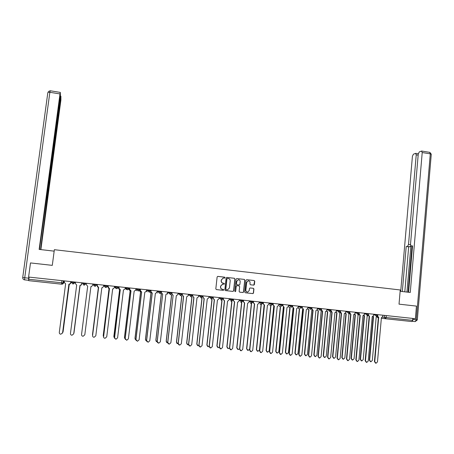 <?xml version="1.0" encoding="UTF-8"?>
<svg xmlns="http://www.w3.org/2000/svg" width="454" height="454" viewBox="0 0 454 454"><rect width="100%" height="100%" fill="white"/><g stroke="black" fill="none" stroke-linecap="round" stroke-linejoin="round"><path stroke-width="0.68" d="M225.099 277.683L224.702 277.173L217.846 276.395L217.131 276.98L215.815 288.858L216.388 289.59L223.254 290.344L223.76 289.93L223.357 289.419L222.471 289.323C221.234 289.056 220.621 288.279 220.638 286.985L220.746 285.992L222.551 284.119L224.038 284.215L224.429 283.801L224.032 283.29L223.141 283.194C221.91 282.927 221.297 282.144 221.314 280.856L221.421 279.868L223.186 278.001L224.713 278.092L225.099 277.683M224.713 278.092L224.968 277.689L224.571 277.178L217.693 276.395M223.192 290.339L223.629 289.924L222.471 289.323M224.038 284.215L224.299 283.801L223.901 283.29L223.141 283.194M253.701 285.135L254.399 284.556L254.751 281.264L254.183 280.538L246.709 279.687L246.006 280.266L244.746 292.047L245.313 292.773L252.929 293.596L253.508 293.012L253.928 289.028L253.366 288.301L250.029 287.944L249.462 288.528L249.252 290.509L247.719 292.07C246.505 292.024 245.881 291.377 245.852 290.129L246.681 282.377L248.162 280.827C249.399 280.844 250.035 281.491 250.075 282.763L249.938 284.051L250.5 284.777L253.701 285.135M415.393 318.719L28.585 277.053L30.492 262.928L52.289 265.363L54.361 249.694L400.252 289.97L399.021 304.146L416.454 306.098L415.393 318.719M234.973 279.011L234.406 278.285L226.841 277.417L226.126 278.001L224.826 289.851L225.4 290.577L232.981 291.411L233.697 290.827L234.973 279.011L234.264 278.285L226.688 277.422M236.806 278.557L244.326 279.414L244.893 280.141L243.633 291.922L243.055 292.507L239.701 292.155L239.133 291.428L239.65 286.639L239.082 285.912L236.943 285.674L236.233 286.258L235.694 291.247L235.291 291.655L234.797 291.15L236.097 279.136L236.806 278.557L244.326 279.414M412.788 318.441L412.624 320.371L411.937 321.557L385.52 318.742L386.172 317.539L412.624 320.371M63.804 282.859L62.714 284.039L61.506 284.17L28.744 280.674L28.818 279.267L63.066 282.927L63.804 282.859L64.065 280.873M29.107 277.11L28.818 279.267M223.385 277.984L221.421 279.868M223.016 283.188C221.779 282.921 221.166 282.144 221.183 280.85L221.291 279.868M222.806 284.102L220.746 285.992M222.341 289.312C221.104 289.05 220.496 288.267 220.508 286.979L220.621 285.986M232.919 291.406L233.555 290.815L234.837 279.011M227.448 278.421L226.943 278.83L225.808 289.226L226.211 289.737L227.596 289.839L229.429 287.961L230.201 280.861C230.218 279.573 229.611 278.796 228.379 278.523L227.448 278.421M227.312 278.421L226.943 278.83M227.159 289.839L226.075 289.726L225.678 289.215L226.813 278.83M242.85 292.501L243.48 291.911L244.74 280.141L244.178 279.414M236.653 285.668L236.091 286.253L235.694 291.247M235.291 291.655L235.552 291.235M240.183 281.673C240.143 280.39 239.496 279.743 238.248 279.732L236.767 281.287L236.472 284.022L237.039 284.754L239.326 284.993L239.888 284.408L240.183 281.673M238.395 279.721L236.767 281.287M239.139 284.993L236.897 284.749L236.33 284.022L236.625 281.287M248.304 280.816L246.681 282.377M247.351 292.07C246.255 291.911 245.705 291.258 245.699 290.117L246.528 282.377M252.725 293.585L253.349 293L253.769 289.016L253.207 288.296L250.052 287.944M253.843 285.135L254.592 281.264L254.03 280.538L246.709 279.687M68.912 284.232L62.624 332.68L63.089 331.721L69.246 284.249M69.644 284.17L70.932 282.956L71.102 281.633M71.125 281.633L70.949 282.956L69.854 284.136M69.269 284.249L62.958 332.18M64.445 280.913L64.264 282.331L65.614 283.881L59.292 332.441C59.281 333.497 59.803 334.087 60.87 334.218L62.595 332.748L68.883 284.232L69.468 284.215L70.614 283.007L69.496 284.21M70.796 281.599L70.614 283.007M62.595 332.748L62.459 333.213M70.773 281.599L70.591 283.007M73.798 333.355L80.08 285.43M81.107 285.118L81.924 282.797L81.175 285.072M80.091 285.43L73.979 332.907M81.68 333.423L87.679 286.241L81.663 333.611M54.168 251.153L39.14 249.411L59.996 93.933L49.861 92.293L24.726 277.757L28.681 278.183L28.829 277.076M46.881 196.94L47.244 196.985L60.558 97.655L60.206 97.599M47.244 196.985L47.091 199.249L46.195 199.136M40.582 249.575L47.091 199.249M40.877 249.609L60.91 100.016L60.898 96.214L60.558 97.655M28.716 280.3L24.63 279.88L24.726 277.757L22.717 277.53L47.846 92.502L49.861 92.293L50.224 90.772M39.447 249.445L60.365 96.396L60.348 92.474L59.996 93.933M28.681 278.183L28.574 280.3M46.149 199.476L47.278 199.624M400.139 291.292L410.263 292.467L422.214 152.544L421.488 151.069L419.28 151.925L418.259 154.054L410.512 244.246L411.04 245.977L412.527 246.164M408.583 292.274L412.555 245.852L411.211 245.994M418.168 155.143L416.233 154.831L415.535 153.378L413.401 154.201L412.419 156.289L400.712 291.36M410.785 245.767L409.99 246.709L406.205 246.528L402.318 291.547M407.51 246.386L408.509 244.473L410.501 244.734M416.233 154.831L408.509 244.473M412.397 321.216L413.254 318.492M410.898 245.892L406.937 292.081M412.022 246.102L408.072 292.211M409.99 246.709L408.679 246.845L404.803 291.831M408.679 246.845L406.205 246.528M75.523 282.11L75.341 283.517L76.686 285.067L70.455 333.474C70.444 334.524 70.966 335.114 72.021 335.245L73.735 333.781L79.938 285.413L80.494 285.401L81.641 284.187L81.039 285.169M81.822 282.785L81.641 284.187M79.949 285.413L73.701 333.957M81.816 282.785L81.635 284.193M86.532 283.296L86.356 284.698L87.69 286.241L81.55 334.502C81.538 335.546 82.049 336.13 83.093 336.266L84.807 334.802L90.919 286.587L91.453 286.582L92.605 285.373L92.781 283.966M81.555 334.479L87.69 286.241M97.672 287.024L97.105 285.759L97.27 284.448L97.116 285.765L97.775 287.087M98.404 287.382L92.593 335.251M92.474 334.74L98.387 287.382M107.938 285.6L107.774 286.911L108.818 288.375M109.062 288.489L103.223 335.449L103.518 336.567M103.251 336.017L109.039 288.477M108.608 288.313L107.774 286.911M107.916 285.6L107.751 286.905M118.534 286.741L118.369 288.046L119.618 289.544L113.858 336.374L114.391 337.77M119.657 289.561L113.892 336.442M113.999 337.237L113.858 336.374M119.306 289.482L118.369 288.046M118.494 286.735L118.335 288.04M97.865 287.155L97.281 285.867L97.457 284.471L97.292 285.872L98.626 287.41L92.571 335.523C92.559 336.556 93.07 337.146 94.103 337.282L95.805 335.824L101.832 287.757L102.343 287.751L103.506 286.542L103.677 285.14M92.559 335.818L98.609 287.41M108.336 285.645L108.165 287.041L109.488 288.574L103.523 336.539C103.506 337.566 104.011 338.151 105.039 338.292L106.735 336.834L112.677 288.914L113.165 288.914L114.334 287.7L114.51 286.309M103.557 337.112L109.459 288.568M109.011 288.472L108.137 287.03L108.313 285.64M119.135 286.809L118.965 288.199L120.282 289.726L114.402 337.549L115.906 339.291L117.597 337.844L123.448 290.066L125.1 288.858L125.27 287.467L125.208 288.086L128.947 288.596L129.038 287.87M114.516 338.355L120.236 289.72M119.913 289.663L118.925 288.188L119.096 286.803M128.942 288.846L130.185 290.674L124.498 337.43L125.208 338.917M124.697 338.395L124.453 337.356L130.133 290.668M129.878 290.622L128.902 289.181M129.867 287.961L129.696 289.351L131.007 290.872L125.213 338.548L126.706 340.29L128.386 338.843L134.157 291.207L135.791 290.004L136.819 290.679M125.418 339.535L125.162 338.474L130.951 290.866M130.695 290.821L129.645 289.34L129.816 287.955M135.962 288.619L135.791 290.004M139.355 290.509L140.644 291.791L135.037 338.406L135.967 340.001M135.326 339.507L134.974 338.338L140.575 291.78M140.365 291.746L139.299 290.571M140.53 289.113L140.365 290.498L141.665 292.013L135.956 339.541L137.437 341.277L139.111 339.836L144.798 292.348L146.421 291.145L146.585 289.766M136.251 340.665L135.894 339.467L141.597 292.007M141.381 291.967L140.297 290.481L140.462 289.102M149.786 291.843L151.034 292.904L145.507 339.382L146.591 341.022M145.882 340.579L145.439 339.308L150.955 292.892M150.779 292.864L149.718 291.888M151.125 290.254L150.961 291.633L152.255 293.142L146.631 340.534L148.1 342.259L149.763 340.823L155.364 293.477L156.976 292.28L157.141 290.901M147.011 341.754L146.557 340.455L152.175 293.136M151.994 293.108L150.881 291.621L151.046 290.242M160.16 293.102L161.363 294.005L155.915 340.347L157.192 342.027M156.363 341.624L155.83 340.273L161.272 293.993M161.119 293.971L160.086 293.136M157.691 342.81L157.146 341.436L162.685 294.26L157.237 341.516L158.696 343.235L160.353 341.8L165.875 294.601L167.475 293.403L167.634 292.03M162.532 294.232L161.403 292.745L161.562 291.377M161.658 291.389L161.493 292.762L162.68 294.26M170.471 294.311L171.629 295.106L166.26 341.312L167.719 342.997M166.771 342.639L166.164 341.238L171.527 295.094M171.391 295.072L170.392 294.334M180.715 295.48L181.833 296.195L176.544 342.265L178.172 343.939M177.105 343.633L176.43 342.191L181.719 296.184M181.6 296.161L180.618 295.492M190.884 296.604L191.974 297.279L186.759 343.213L188.16 344.887L188.558 344.853M187.366 344.614L186.639 343.139L191.849 297.262M191.747 297.245L190.771 296.598M200.974 297.688L202.053 298.357L196.911 344.16L198.307 345.829L198.875 345.738M197.558 345.585L196.781 344.081L201.917 298.34M201.82 298.323L200.838 297.665M210.991 298.755L212.075 299.43L207.007 345.097L208.392 346.76L209.129 346.595M207.682 346.538L206.859 345.017L211.922 299.413M211.865 299.402L210.843 298.732M220.95 299.81L222.029 300.491L217.04 346.027L218.414 347.685L219.327 347.418M217.744 347.486L216.881 345.948L221.87 300.474M221.83 300.469L220.792 299.788M168.292 343.843L167.674 342.412L173.133 295.378L167.776 342.492L169.223 344.206L170.869 342.776L176.311 295.719L177.9 294.521L178.059 293.153M172.997 295.355L171.856 293.869L172.015 292.501M172.117 292.512L171.958 293.886L173.139 295.378M182.519 293.636L182.36 295.004L183.632 296.496L178.252 343.462L179.688 345.171L181.328 343.746L186.685 296.825L188.262 295.633L188.421 294.271M178.825 344.853L178.138 343.383L183.512 296.485M183.393 296.468L182.241 294.986L182.4 293.619M192.854 294.748L192.695 296.11L193.966 297.603L188.66 344.427L190.084 346.13L191.713 344.705L196.996 297.926L198.563 296.74L198.716 295.378M189.278 345.852L188.535 344.342L193.83 297.586M193.727 297.569L192.564 296.093L192.717 294.731M203.12 295.855L202.966 297.211L204.226 298.698L199 345.381L200.418 347.083L202.041 345.664L207.245 299.021L208.8 297.841L208.953 296.479M199.658 346.833L198.863 345.301L204.084 298.687M204.005 298.67L202.825 297.194L202.978 295.838M213.329 296.956L213.176 298.306L214.43 299.793L209.283 346.334L210.69 348.031L212.302 346.612L217.426 300.111L218.97 298.931L219.123 297.58M209.969 347.804L209.129 346.254L214.277 299.771M214.214 299.765L213.022 298.289L213.17 296.939M223.47 298.045L223.323 299.396L224.571 300.877L219.498 347.282L220.894 348.967L222.5 347.56L227.55 301.195L229.083 300.015L229.23 298.664M220.213 348.763L219.333 347.196L224.401 300.854M224.367 300.849L223.158 299.373L223.306 298.028M230.853 300.866L231.932 301.552L227.011 346.958L228.373 348.61L229.469 348.19M227.738 348.422L226.841 346.873L231.756 301.53M231.739 301.524L230.677 300.837M233.549 299.129L233.407 300.48L234.644 301.95L229.65 348.224L231.041 349.903L232.635 348.496L237.607 302.268L239.127 301.093L239.275 299.748M230.388 349.716L229.474 348.139L234.468 301.927L233.225 300.457L233.373 299.112M240.694 301.91L241.766 302.602L236.92 347.877L238.276 349.523L239.576 348.854M237.669 349.353L236.738 347.798L241.585 302.58L240.507 301.887M243.571 300.213L243.429 301.552L244.661 303.022L239.74 349.154L241.119 350.834L242.703 349.432L247.606 303.334L249.115 302.165L249.257 300.826M240.501 350.658L239.553 349.069L244.468 303L243.236 301.53L243.378 300.19M250.477 302.954L251.544 303.647L246.772 348.791L248.117 350.431L249.666 349.064L254.41 304.061L249.569 350L250.546 351.589M247.532 350.272L246.579 348.712L251.351 303.624M251.368 303.63L250.279 302.926M253.531 301.286L253.389 302.625L254.615 304.089L249.768 350.085L251.141 351.759L252.713 350.357L257.543 304.401L259.041 303.232L259.183 301.893M254.433 304.066L253.184 302.597L253.326 301.263M260.199 303.993L261.266 304.691L256.561 349.705L257.9 351.339L259.438 349.972L264.114 305.094M257.339 351.186L256.362 349.62L261.061 304.662M261.095 304.668L259.994 303.964M263.428 302.353L263.286 303.686L264.512 305.145L259.739 351.01L261.101 352.673L262.662 351.277L267.417 305.457L268.91 304.288L269.046 302.954M260.522 352.52L259.529 350.919L264.296 305.116M264.336 305.122L263.076 303.658L263.212 302.33M269.869 305.026L270.93 305.724L266.299 350.607L267.627 352.236L269.154 350.874L273.762 306.098M267.083 352.094L266.084 350.522L270.715 305.695M270.766 305.701L269.648 304.992M273.263 303.408L273.126 304.742L274.347 306.195L269.642 351.924L270.998 353.587L272.553 352.196L277.229 306.507L278.716 305.343L278.852 304.01M270.442 353.439L269.421 351.839L274.12 306.166M274.176 306.178L272.905 304.713L273.041 303.386M279.477 306.047L280.538 306.751L275.97 351.51L277.298 353.133L278.813 351.771L283.358 307.069M276.77 352.996L275.748 351.424L280.311 306.722M280.373 306.728L279.25 306.019M283.041 304.464L282.904 305.792L284.119 307.239L279.488 352.837L280.833 354.495L282.382 353.104L286.99 307.545L288.46 306.388L288.596 305.06M280.3 354.353L279.255 352.752L283.881 307.21M283.954 307.222L282.7 305.497M289.028 307.069L290.089 307.772L285.589 352.4L286.905 354.024L288.415 352.662L293.023 308.084M286.395 353.887L285.356 352.315L289.845 307.738M289.93 307.75L288.789 307.04M292.762 305.508L292.631 306.836L293.834 308.277L289.277 353.745L290.611 355.397L292.149 354.012L296.689 308.584L298.147 307.426L298.278 306.104M290.089 355.261L289.033 353.655L293.585 308.249M293.676 308.26L292.393 306.694M298.528 308.084L299.578 308.788L295.151 353.291L296.456 354.903L297.96 353.553L302.642 309.1M295.957 354.778L294.907 353.201L299.328 308.754M299.424 308.765L298.278 308.05M302.421 306.552L302.29 307.874L303.488 309.31L299.004 354.648L300.332 356.288L301.859 354.909L306.325 309.617L307.778 308.459L307.908 307.142M299.822 356.163L298.749 354.557L303.232 309.282M303.334 309.293L302.29 307.874M307.965 309.095L309.015 309.793L304.657 354.171L305.956 355.783L307.449 354.432L311.79 310.093L312.187 310.093M305.468 355.658L304.401 354.086L308.754 309.764M308.868 309.776L307.71 309.06M312.023 307.585L311.898 308.902L313.09 310.337L308.669 355.539L309.997 357.179L311.512 355.805L315.91 310.638L317.352 309.486L317.477 308.175M309.497 357.054L308.408 355.448L312.817 310.303M312.937 310.32L311.626 308.953M317.352 310.093L318.396 310.797L314.106 355.051L315.394 356.657L316.881 355.306L321.154 311.092L321.665 311.069M314.917 356.538L313.839 354.96L318.129 310.763M318.254 310.78L317.119 310.127M321.506 309.299L321.443 309.929L322.629 311.359L318.282 356.43L319.599 358.064L321.103 356.691L325.433 311.66L326.869 310.508L326.994 309.197M319.111 357.945L318.004 356.339L322.351 311.325M322.482 311.342L321.16 310.042M326.687 311.092L327.726 311.796L323.498 355.925L324.78 357.525L326.256 356.18L330.467 312.091L331.079 312.029M324.315 357.406L323.22 355.834L327.442 311.762M327.584 311.779L326.534 311.274M330.977 310.502L332.118 312.369L327.833 357.315L329.144 358.944L330.643 357.576L334.904 312.67L336.323 311.523L336.448 310.218M328.668 358.825L327.55 357.224L331.829 312.335M331.97 312.352L330.643 311.121M336.039 312.233L336.999 312.789L332.833 356.793L334.11 358.388L335.574 357.048L339.723 313.078L340.432 312.976M333.65 358.274L332.544 356.702L336.709 312.749M336.857 312.772L335.898 312.38M340.392 311.711L341.544 313.379L337.333 358.195L338.633 359.818L340.12 358.456L344.314 313.674L345.727 312.534L345.852 311.228M338.162 359.704L337.033 358.104L341.243 313.339M341.402 313.362L340.069 312.176M345.358 313.339L346.215 313.771L342.117 357.656L343.389 359.245L344.841 357.905L348.922 314.06L349.733 313.901M342.935 359.137L341.817 357.565L345.914 313.737M346.079 313.759L345.216 313.464M349.762 312.834L350.919 314.384L346.771 359.069L348.065 360.692L349.546 359.33L353.672 314.673L355.073 313.538L355.193 312.239M347.605 360.578L346.464 358.978L350.607 314.344M350.777 314.367L349.444 313.226M354.619 314.423L355.38 314.753L351.345 358.512L352.61 360.096L354.058 358.762L358.075 315.042L358.978 314.809M352.168 359.988L351.038 358.422L355.068 314.713M355.295 314.741L354.478 314.52M359.074 313.924L360.238 315.377L356.152 359.937L357.44 361.554L358.91 360.192L362.973 315.672L364.363 314.531L364.483 313.237M356.986 361.441L355.834 359.846L359.914 315.337M360.096 315.36L358.762 314.264M363.83 315.479L364.494 315.729L360.521 359.364L361.776 360.947L363.217 359.613L367.167 316.012L368.171 315.689M361.339 360.839L360.204 359.273L364.17 315.689M364.403 315.717L363.699 315.558M368.336 314.991L369.499 316.37L365.481 360.805L366.758 362.411L368.222 361.055L372.218 316.659L373.602 315.524L373.721 314.23M366.316 362.303L365.152 360.709L369.17 316.325M369.408 316.359L368.029 315.292M372.989 316.517L373.551 316.693L369.641 360.215L370.89 361.787L372.32 360.459L376.213 316.983L377.308 316.54M370.458 361.685L369.318 360.118L373.222 316.654M373.466 316.688L372.87 316.58M377.546 316.035L378.704 317.352L374.754 361.662L376.026 363.268L377.478 361.912L381.411 317.641L382.784 316.512L382.904 315.224M375.583 363.16L374.419 361.566L378.364 317.312M378.619 317.34L377.24 316.313M114.783 286.338L114.703 286.956L118.171 287.439L118.261 286.712M104.216 285.197L104.136 285.821L104.585 285.975L107.326 286.258M93.581 284.051L93.655 284.8L96.464 285.101L96.503 284.369M382.586 317.113L386.172 317.539L386.343 315.592M384.629 315.405L384.459 317.346L385.52 318.742M385.474 318.736L381.36 318.203M378.324 317.811L377.075 316.773M63.401 280.805L63.123 282.927L61.999 284.142L63.066 282.927L63.344 280.799M373.659 314.877L377.813 315.354L377.876 314.679M375.424 314.418L375.367 315.087L376.434 316.483L377.813 315.354M364.426 313.884L368.563 314.355L368.625 313.686M366.168 313.419L366.106 314.089L367.184 315.496L368.563 314.355M355.136 312.885L359.256 313.356L359.318 312.681M356.855 312.414L356.793 313.09L357.871 314.497L359.256 313.356M345.789 311.881L349.898 312.352L349.96 311.671M347.492 311.404L347.424 312.08L348.513 313.493L349.898 312.352M336.386 310.871L340.477 311.336L340.54 310.655M338.065 310.388L338.003 311.069L339.093 312.488L340.477 311.336M326.931 309.855L331.006 310.32L331.068 309.639M328.588 309.367L328.52 310.048L329.615 311.472L331.006 310.32M317.414 308.828L321.477 309.293L321.54 308.612M319.049 308.34L318.98 309.021L320.081 310.451L321.477 309.293M307.846 307.801L311.887 308.266L311.955 307.579M309.452 307.307L309.39 307.994L310.496 309.424L311.887 308.266M298.216 306.762L302.245 307.227L302.313 306.541M299.805 306.268L299.736 306.955L300.849 308.391L302.245 307.227M288.528 305.724L292.541 306.183L292.609 305.497M290.095 305.224L290.021 305.911L291.139 307.352L292.541 306.183M278.784 304.674L282.78 305.133L282.848 304.441M280.322 304.169L280.254 304.861L281.378 306.302L282.78 305.133M268.978 303.618L272.962 304.078L273.03 303.386M270.493 303.113L270.425 303.805L271.549 305.253L272.962 304.078M259.115 302.557L263.082 303.017L263.15 302.319M260.607 302.046L260.534 302.739L261.669 304.191L263.082 303.017M249.189 301.484L253.133 301.989M250.653 300.974L250.585 301.672L251.72 303.13L253.139 301.95L253.213 301.252M243.213 300.173L243.145 300.871L239.201 300.412M240.648 299.895L240.569 300.593L241.715 302.058L243.14 300.871M231.886 300.979L233.084 299.788L231.648 300.979L230.496 299.509L233.072 299.793L233.152 299.09M229.156 299.328L230.496 299.509L230.575 298.811M222.965 298.704L221.518 299.895L220.36 298.42L222.948 298.704L223.028 298M219.049 298.244L220.36 298.42L220.44 297.722M212.784 297.608L211.326 298.8L210.162 297.325L212.761 297.608L212.841 296.899M208.874 297.143L210.162 297.325L210.242 296.621M202.62 295.798L202.512 296.502M198.642 296.042L202.541 296.507L201.338 297.705L199.902 296.224L199.981 295.514M192.309 294.691L192.229 295.395M188.348 294.93L192.201 295.395L192.28 294.686M189.659 294.402L189.573 295.111L190.748 296.598L192.201 295.395M181.935 293.573L181.855 294.283L180.363 295.486L179.182 293.993L181.821 294.283L181.901 293.568M177.985 293.812L179.182 293.993L179.268 293.284M171.499 292.45L171.379 293.153M167.554 292.688L171.413 293.159L170.216 294.368L168.729 292.87L168.814 292.16M160.994 291.315L160.909 292.03L159.399 293.239L158.208 291.74L160.869 292.03L160.954 291.309M157.067 291.553L158.208 291.74L158.293 291.025M150.427 290.18L150.297 290.883M146.506 290.407L150.342 290.895L149.15 292.104L147.618 290.6L147.703 289.885M139.787 289.033L139.701 289.748L138.169 290.969L136.96 289.453L139.656 289.748L139.741 289.028M135.882 289.255L136.96 289.453L137.051 288.738M129.084 287.876L128.998 288.596L127.449 289.817L126.24 288.301L126.325 287.581M118.312 286.718L118.222 287.439L116.667 288.665L115.447 287.144L115.537 286.417M107.467 285.549L107.377 286.275L105.81 287.501L104.585 285.975L104.675 285.248M96.56 284.374L96.464 285.101L94.886 286.332L93.655 284.8L93.751 284.073M85.579 283.194L85.148 284.63M85.63 283.2L85.551 283.824M82.747 282.887L82.656 283.614L85.483 283.92L83.894 285.152L82.656 283.614M74.524 282.002L74.428 282.734L74.802 282.666L73.372 283.926M74.882 282.036L74.802 282.666M71.681 281.696L71.584 282.428L74.428 282.734L72.827 283.971L71.584 282.428M93.501 284.675L94.006 285.889M104.136 285.821L105.203 287.291M114.703 286.956L115.889 288.438M125.208 288.086L126.388 289.561M146.37 291.383L147.187 291.791M156.874 292.665L157.493 292.898M167.327 293.88L167.736 293.993M192.229 295.401L191.026 296.598M61.92 280.64L61.506 284.17M24.63 279.88C23.313 279.607 22.677 278.83 22.717 277.53M413.168 319.48L416.295 319.815L415.257 321.597L412.351 321.284M431.26 154.349L417.322 319.922L416.295 319.815L430.29 153.849L422.214 152.544M429.694 152.345L430.29 153.849L431.272 154.19L429.836 152.368L421.772 151.057M417.322 319.922L415.257 321.597M327.833 357.315L327.55 357.224M332.544 356.702L332.833 356.793M337.333 358.195L337.033 358.104M341.817 357.565L342.117 357.656M346.771 359.069L346.464 358.978M351.038 358.422L351.345 358.512M356.152 359.937L355.834 359.846M360.204 359.273L360.521 359.364M365.481 360.805L365.152 360.709M369.318 360.118L369.641 360.215M374.754 361.662L374.419 361.566M74.467 281.996L74.377 282.728L73.304 283.943M85.522 283.188L85.431 283.915L84.342 285.135M107.416 285.543L107.326 286.27L106.213 287.49M150.382 290.174L150.297 290.889L149.15 292.104M171.464 292.444L171.379 293.159L170.216 294.368M202.592 295.798L202.512 296.507L201.338 297.705M95.312 286.315L96.413 285.095M117.047 288.653L118.171 287.439M127.812 289.811L128.947 288.596M138.515 290.963L139.656 289.748M159.717 293.239L160.869 292.03M180.658 295.486L181.821 294.283M211.587 298.806L212.761 297.608M221.768 299.895L222.948 298.704M377.019 316.813L377.683 317.647M48.249 91.566L50.19 90.766L60.308 92.406M60.859 96.146L60.405 96.078M412.527 246.17L411.193 245.994M415.807 153.367L418.293 153.77"/></g></svg>
